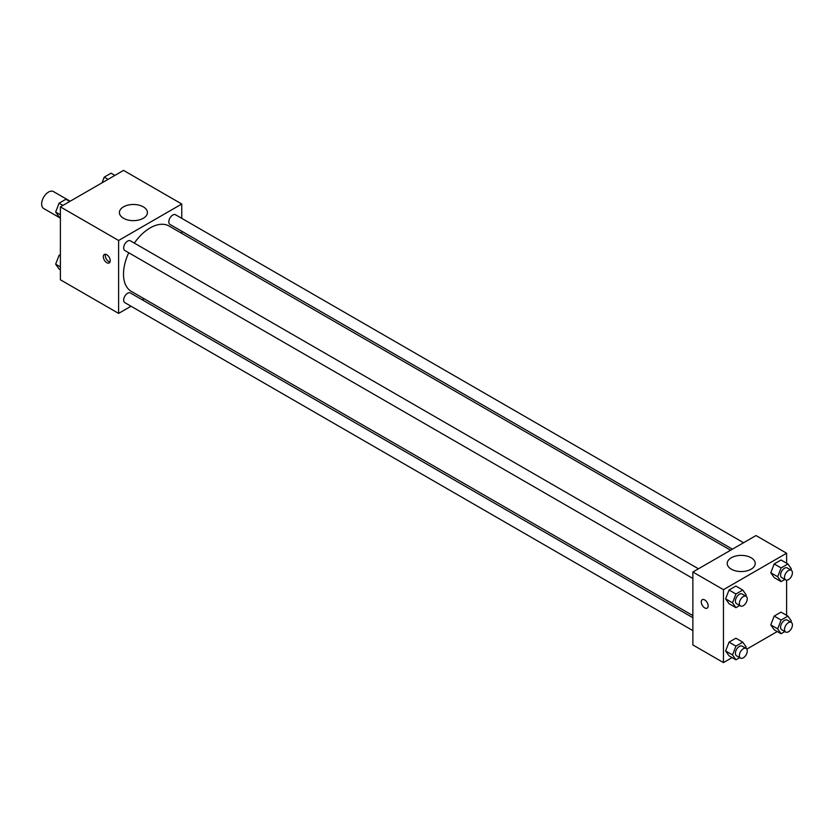<?xml version="1.0" encoding="UTF-8"?>
<svg xmlns="http://www.w3.org/2000/svg" width="833" height="833" viewBox="0 0 833 833"><rect width="100%" height="100%" fill="white"/><g stroke="black" fill="none" stroke-linecap="round" stroke-linejoin="round"><path stroke-width="1.25" d="M70.17 201.222L53.437 191.569A9.767 5.644 120 0 0 45.909 194.183A9.767 5.644 120 0 0 41.65 204.012A9.767 5.644 120 0 0 43.67 208.489L60.392 218.142M131.031 306.221L118.609 313.395L60.392 279.784L60.392 206.865L123.544 170.401L181.761 204.012L181.761 218.35M181.761 231.241L181.761 233.365M123.513 206.844A13.994 8.08 180 0 1 138.767 205.095A13.994 8.08 180 0 1 147.41 212.561A13.994 8.08 180 0 1 133.415 220.641A13.994 8.08 180 0 1 119.411 212.561A13.994 8.08 180 0 1 123.513 206.844M118.609 313.395L118.609 240.477L60.392 206.865M118.609 240.477L181.761 204.012M106.77 262.687A4.883 2.822 60 0 1 103.584 258.386A4.883 2.822 60 0 1 104.333 254.471A4.883 2.822 60 0 1 109.217 257.293A4.883 2.822 60 0 1 109.217 262.936A4.883 2.822 60 0 1 106.77 262.687M105.541 254.263A4.883 2.822 -120 0 0 108.759 261.541A4.883 2.822 -120 0 0 109.998 261.989M144.026 298.714L142.193 299.776M698.45 568.793L130.406 240.831A5.581 3.217 120 0 0 124.825 244.059A5.581 3.217 120 0 0 124.825 250.504L692.869 578.466M692.869 617.711L130.406 292.977A5.581 3.217 120 0 0 126.106 294.466A5.581 3.217 120 0 0 123.669 300.088A5.581 3.217 120 0 0 124.825 302.639L692.869 630.602M743.598 542.731L175.555 214.768A5.581 3.217 120 0 0 171.254 216.268A5.581 3.217 120 0 0 168.818 221.88A5.581 3.217 120 0 0 169.974 224.431L732.436 549.176M128.74 252.763A37.735 21.783 120 0 0 123.503 274.109A37.735 21.783 120 0 0 131.322 291.383L692.869 615.587M730.603 550.238L169.057 226.024A37.735 21.783 120 0 0 134.321 243.101M732.113 657.591L723.46 662.599L692.869 644.94L692.869 572.021L756.02 535.557L786.602 553.216L786.602 563.223M746.795 649.126L777.272 631.529M725.616 598.823L729.042 603.686L725.616 598.823L729.042 590.014L725.616 598.823L732.53 602.811L735.945 594.002L742.776 590.056L746.201 594.918L745.743 596.095M735.872 586.068L729.042 590.014L735.872 586.068L742.776 590.056M770.775 572.75L774.19 577.613L770.775 572.75L774.19 563.941L770.775 572.75L777.678 576.738L781.094 567.929L787.935 563.983L791.35 568.845L790.892 570.032M781.021 559.995L774.19 563.941L781.021 559.995L787.935 563.983M770.775 624.885L774.19 629.748L770.775 624.885L774.19 616.076L770.775 624.885L777.678 628.873L781.094 620.064L787.935 616.118L791.35 620.981L790.892 622.168M781.021 612.13L774.19 616.076L781.021 612.13L787.935 616.118M723.46 662.599L723.46 589.681L786.602 553.216M786.602 580.164L786.602 615.358M725.616 650.958L729.042 655.821L725.616 650.958L729.042 642.149L725.616 650.958L732.53 654.946L735.945 646.137L742.776 642.191L746.201 647.054L745.743 648.23M735.872 638.203L729.042 642.149L735.872 638.203L742.776 642.191M731.322 569.189A13.994 8.08 180 0 1 727.219 563.472A13.994 8.08 180 0 1 741.214 555.392A13.994 8.08 180 0 1 755.219 563.472A13.994 8.08 180 0 1 746.576 570.938A13.994 8.08 180 0 1 731.322 569.189M723.46 589.681L692.869 572.021M708.165 605.914A4.883 2.822 60 0 1 707.155 608.152A4.883 2.822 60 0 1 702.271 605.331A4.883 2.822 60 0 1 702.271 599.687A4.883 2.822 60 0 1 706.03 600.999A4.883 2.822 60 0 1 708.165 605.914M702.271 599.687A4.883 2.822 -120 0 0 702.271 605.331A4.883 2.822 -120 0 0 707.155 608.142M739.704 605.497L735.945 607.673L732.53 602.811M746.097 596.303L742.151 594.023A5.581 3.217 120 0 0 737.851 595.522A5.581 3.217 120 0 0 735.414 601.134A5.581 3.217 120 0 0 736.57 603.696L740.516 605.976A5.581 3.217 120 0 0 746.097 602.748A5.581 3.217 120 0 0 746.097 596.303A5.581 3.217 120 0 0 741.797 597.802A5.581 3.217 120 0 0 739.36 603.415A5.581 3.217 120 0 0 740.516 605.976M735.945 607.673L729.042 603.686M735.945 594.002L729.042 590.014M784.853 579.435L781.094 581.601L777.678 576.738M791.256 570.241L787.31 567.96A5.581 3.217 120 0 0 782.999 569.449A5.581 3.217 120 0 0 780.563 575.072A5.581 3.217 120 0 0 781.718 577.623L785.665 579.903A5.581 3.217 120 0 0 791.256 576.686A5.581 3.217 120 0 0 791.256 570.241A5.581 3.217 120 0 0 786.946 571.73A5.581 3.217 120 0 0 784.509 577.352A5.581 3.217 120 0 0 785.665 579.903M781.094 581.601L774.19 577.613M781.094 567.929L774.19 563.941M739.704 657.633L735.945 659.809L732.53 654.946M746.097 648.438L742.151 646.158A5.581 3.217 120 0 0 737.851 647.658A5.581 3.217 120 0 0 735.414 653.28A5.581 3.217 120 0 0 736.57 655.831L740.516 658.112A5.581 3.217 120 0 0 746.097 654.884A5.581 3.217 120 0 0 746.097 648.438A5.581 3.217 120 0 0 741.797 649.938A5.581 3.217 120 0 0 739.36 655.55A5.581 3.217 120 0 0 740.516 658.112M735.945 659.809L729.042 655.821M735.945 646.137L729.042 642.149M784.853 631.57L781.094 633.736L777.678 628.873M791.256 622.376L787.31 620.096A5.581 3.217 120 0 0 782.999 621.595A5.581 3.217 120 0 0 780.563 627.207A5.581 3.217 120 0 0 781.718 629.758L785.665 632.039A5.581 3.217 120 0 0 791.256 628.821A5.581 3.217 120 0 0 791.256 622.376A5.581 3.217 120 0 0 786.946 623.865A5.581 3.217 120 0 0 784.509 629.488A5.581 3.217 120 0 0 785.665 632.039M781.094 633.736L774.19 629.748M781.094 620.064L774.19 616.076M60.392 217.642L59.07 216.882L55.655 212.019L59.07 203.21L65.911 199.264L69.733 201.471M60.392 214.758L55.655 212.019M62.902 205.418L59.07 203.21M102.011 182.833L104.219 177.137L111.06 173.191L114.892 175.409M108.051 179.355L104.219 177.137M60.392 269.777L59.07 269.017L55.655 264.155L59.07 255.346L60.392 254.575M60.392 266.893L55.655 264.155M60.392 256.106L59.07 255.346"/></g></svg>
